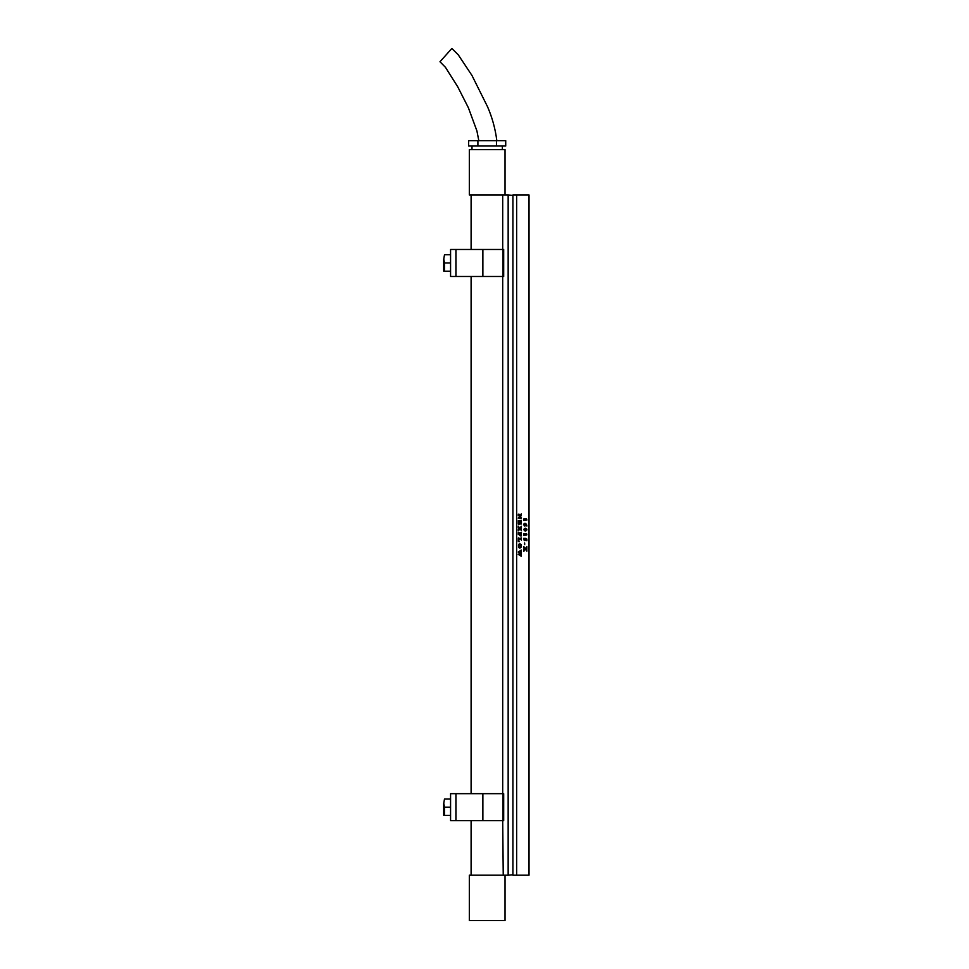 <?xml version="1.0" encoding="UTF-8"?>
<svg xmlns="http://www.w3.org/2000/svg" width="969" height="969" viewBox="0 0 969 969"><rect width="100%" height="100%" fill="white"/><g stroke="black" fill="none" stroke-linecap="round" stroke-linejoin="round"><path stroke-width="1.45" d="M526.046 528.892L524.217 529.038L523.999 529.958L526.324 530.249L526.046 528.892M525.246 528.808L523.866 529.595L525.44 530.406M525.307 528.166L526.918 529.619L526.555 530.54L524.447 530.818L524.265 528.517L526.748 529.001L526.542 530.54L525.343 531.048M516.647 194.951L529.026 194.951L529.026 875.201L512.916 875.201L512.916 194.951L516.647 194.951L516.647 875.201M521.274 513.897L521.358 515.108L519.069 517.834L521.358 517.204L521.358 518.754L518.258 518.124L520.716 515.06L518.306 515.69L518.306 514.139L520.959 514.769L521.346 513.897L521.346 515.108L519.069 517.834M521.201 523.042L521.201 521.819L519.99 521.819L520.438 523.623L519.372 523.623L519.82 521.819L518.572 521.843L519.069 524.374L518.306 523.987L518.306 520.547L518.851 521.189L521.358 520.547L521.201 523.042M520.777 529.728L520.002 528.844L518.306 530.879L518.306 528.965L519.65 528.444L518.306 527.73L518.306 526.143L519.808 528.299L521.358 526.228L521.358 528.299L520.159 528.674L521.358 529.195L521.358 530.782L520.777 529.728M521.201 534.888L521.201 533.907L519.99 533.907L520.414 535.421L519.384 535.421L519.808 533.907L518.306 534.549L518.306 532.635L518.851 533.265L521.358 532.635L521.201 534.888M520.753 539.248L518.572 539.297L519.142 541.804L518.306 541.429L518.306 537.965L518.851 538.607L521.358 537.965L521.358 539.987L521.116 539.297L518.524 539.418L519.118 541.804M519.832 543.754L521.431 545.983L519.856 548.127L518.694 547.485L518.681 544.372L519.844 543.754L521.031 544.481L520.959 547.485L519.832 548.127M521.358 554.922L521.274 556.254L518.233 554.316L520.196 553.166L518.233 552.039L521.274 550.041L521.358 551.688L519.021 552.269L520.474 553.008L521.358 552.16L521.358 553.893L519.021 554.425L521.358 554.922M526.482 518.887L526.918 520.038L523.793 520.595L523.793 518.924L526.482 518.887M524.98 523.272L526.409 524.193L526.918 526.01L525.501 524.011L525.477 525.755L524.132 525.755L523.95 523.902L524.992 523.272L526.433 524.193L526.833 526.01M526.482 533.689L526.918 534.827L523.793 535.397L523.793 533.713L526.482 533.689M525.646 538.255L526.833 539.103L526.857 540.714L526.058 538.812L525.622 540.193L524.096 540.133L523.841 538.292L524.665 540.205L525.67 538.255L526.857 539.103L526.833 540.702M524.665 542.991L524.665 544.687M526.264 550.162L525.489 549.278L523.793 551.313L523.793 549.399L525.137 548.866L523.793 548.151L523.793 546.564L525.295 548.72L526.857 546.661L526.857 548.72L525.646 549.108L526.857 549.629L526.857 551.204L526.264 550.162M519.844 544.505L518.379 545.922L519.796 547.376L520.959 546.916L520.959 544.953L518.706 544.978L518.73 546.964L519.796 547.376M518.306 514.139L520.947 514.769M520.704 515.06L518.306 515.69M520.813 518.124L518.258 518.124M521.274 517.204L521.274 518.754M521.358 535.954L520.692 535.99M521.274 532.635L521.346 535.954M518.306 532.635L520.801 533.265M519.796 533.907L518.427 534.089M519.99 533.907L520.401 535.421L519.384 535.421M521.274 537.965L521.274 539.987M518.306 537.965L520.801 538.607M521.274 529.195L521.274 530.782M521.104 529.68L520.147 528.674L521.092 527.839M521.274 526.228L521.274 528.299M519.808 528.299L518.306 526.143M520.002 528.844L518.488 530.394M521.092 555.419L518.996 554.425L521.056 553.42M521.274 552.16L521.274 553.893M520.474 553.008L518.996 552.269L521.08 551.252M521.274 550.041L521.274 551.688M521.274 554.922L521.261 556.254M521.358 523.987L520.692 524.035M521.274 520.547L521.346 523.987M518.306 520.547L520.813 521.189M518.572 521.843L519.057 524.362M519.808 521.819L518.803 521.819M519.99 521.819L520.414 523.623L519.372 523.623M512.916 195.399L508.156 194.951L508.156 875.201L469.323 875.201L469.323 920.55L505.031 920.55L505.031 875.201M512.916 874.753L508.156 875.201M508.156 194.951L469.323 194.951L469.323 149.601L505.031 149.601L505.031 194.951M526.542 533.653L526.894 534.827L523.781 535.397M523.781 533.713L525.973 534.294M526.542 518.851L526.894 520.038L523.781 520.595M523.781 518.924L525.973 519.493M525.501 524.011L524.81 526.094M524.835 523.902L523.854 524.774L525.246 525.283L525.343 523.963L523.975 524.362L524.568 525.513M525.489 549.278L523.781 551.313M523.781 546.564L525.295 548.72M526.748 546.661L526.748 548.72M526.591 548.26L525.634 549.108L526.579 550.101M526.748 549.629L526.748 551.204M526.058 538.812L524.883 540.641M524.023 538.11L524.641 540.205M496.831 140.675C495.353 128.913 492.252 117.612 487.552 106.76L471.976 75.473L458.301 54.882L451.881 48.45L439.974 61.75L445.449 67.309L457.756 86.847L468.366 107.716L476.918 130.924L478.819 140.675M487.831 140.675C496.915 140.675 501.542 140.675 487.831 140.675M477.899 140.675L477.899 146.028L468.621 146.028L468.621 140.675L505.721 140.675L505.721 146.028L496.455 146.028L496.455 140.675M477.899 146.028L496.455 146.028M503.238 875.201L502.705 820.682M502.705 194.951L502.705 249.469M502.705 276.48L502.705 793.672M450.573 820.682L503.686 820.682L502.972 820.682L502.972 793.672L503.686 793.672L503.686 820.682L503.686 793.672L482.877 793.672L502.972 793.672L502.972 820.682L482.877 820.682L482.877 793.672L455.975 793.672L455.975 820.682L482.877 820.682L482.877 793.672L455.975 793.672L455.927 820.682L455.975 793.672L450.573 793.672L455.927 793.672L455.927 820.682L450.573 820.682L450.573 793.672L450.573 820.682M450.573 807.177L444.492 807.177L443.766 803.24L444.492 798.965L450.573 798.965L444.492 798.965L443.766 803.24L444.492 815.389L444.492 807.177L450.573 807.177M443.693 803.289L443.693 815.28L443.693 803.289M450.573 815.389L444.492 815.389L450.573 815.389M450.573 276.48L503.686 276.48L502.972 276.48L502.972 249.469L503.686 249.469L503.686 276.48L503.686 249.469L482.877 249.469L502.972 249.469L502.972 276.48L482.877 276.48L482.877 249.469L455.975 249.469L455.975 276.48L482.877 276.48L482.877 249.469L455.975 249.469L455.927 276.48L455.975 249.469L450.573 249.469L455.927 249.469L455.927 276.48L450.573 276.48L450.573 249.469L450.573 276.48M450.573 262.974L444.492 262.974L443.766 259.038L444.492 254.762L450.573 254.762L444.492 254.762L443.766 259.038L444.492 271.187L444.492 262.974L450.573 262.974M443.693 259.086L443.693 271.078L443.693 259.086M450.573 271.187L444.492 271.187L450.573 271.187M502.354 146.028L502.354 149.601M472 146.028L472 149.601M471.104 194.951L471.104 249.469M471.104 276.48L471.104 793.672M471.104 820.682L471.104 875.201"/></g></svg>
